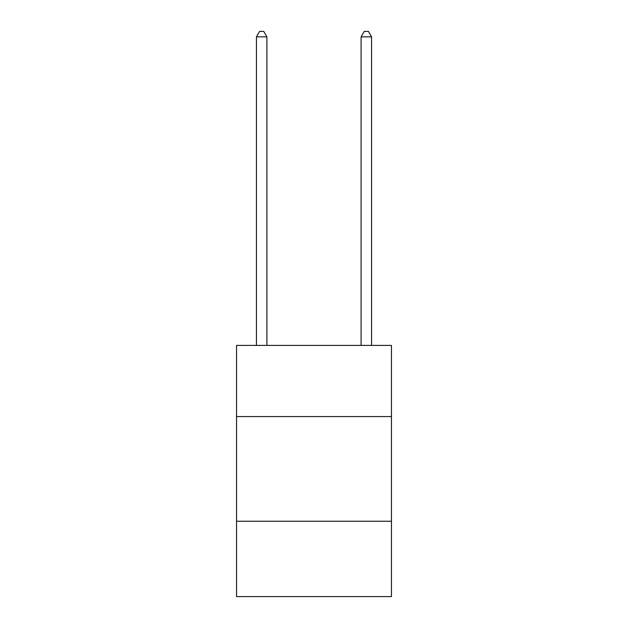 <?xml version="1.0" encoding="UTF-8"?>
<svg xmlns="http://www.w3.org/2000/svg" width="628" height="628" viewBox="0 0 628 628"><rect width="100%" height="100%" fill="white"/><g stroke="black" fill="none" stroke-linecap="round" stroke-linejoin="round"><path stroke-width="0.94" d="M391.456 416.576L391.456 345.4L236.544 345.4L236.544 416.576L391.456 416.576L391.456 596.6L236.544 596.6L236.544 416.576M391.456 521.24L236.544 521.24M266.9 345.4L266.9 36.84L256.436 36.84L256.436 345.4M256.436 36.84L259.576 31.4L263.76 31.4L266.9 36.84M371.564 345.4L371.564 36.84L361.1 36.84L361.1 345.4M361.1 36.84L364.24 31.4L368.424 31.4L371.564 36.84"/></g></svg>
